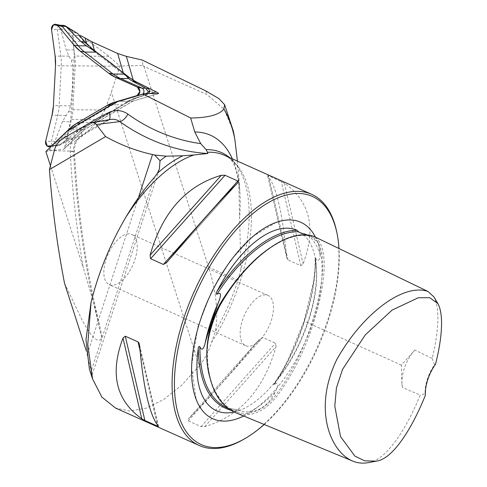 <?xml version="1.0" encoding="UTF-8"?>
<svg xmlns="http://www.w3.org/2000/svg" width="487" height="487" viewBox="0 0 487 487"><rect width="100%" height="100%" fill="white"/><g stroke="black" fill="none" stroke-linecap="round" stroke-linejoin="round"><path stroke-width="0.37" stroke-dasharray="2.44 1.83" d="M104.875 110.044L72.91 109.758A45.133 38.443 90.5 0 1 71.492 119.443L64.68 147.056C76.264 141.772 87.672 132.647 98.904 119.692L104.875 110.044L111.316 92.287L119.985 66.013L142.88 65.465L142.216 60.035M72.91 109.758L75.205 65.861L119.905 66.262M86.558 38.838L88.975 41.346L108.978 56.352L119.985 66.013M108.978 56.352L74.809 56.048A45.133 38.443 90.5 0 1 75.205 65.861M94.448 50.478L94.904 52.054L123.716 74.353L123.223 72.654M94.904 52.054L86.972 44.688L86.686 43.714M133.31 80.361L123.716 74.353M133.328 80.416L133.694 80.599M74.809 56.048L72.806 41.2A4.955 4.219 90.5 0 1 77.019 35.454A4.955 4.219 90.5 0 1 79.88 36.805L86.972 44.688M79.405 35.496L79.88 36.805M237.437 161.112L238.581 173.975L240.87 269.621A138.868 68.174 114.1 0 0 242.307 175.46A138.868 68.174 114.1 0 0 229.578 157.599M55.609 150.166L48.98 150.106L46.557 151.287L63.62 149.186L64.339 148.736L64.68 147.056M242.307 175.46C237.772 165.215 231.757 158.464 224.263 155.219A137.59 67.547 -65.9 0 1 211.486 342.501C208.753 351.249 204.717 359.01 199.384 365.792L111.316 92.287M199.384 365.792L181.937 384.992L163.967 399.31L146.283 408.143L129.749 411.016L115.553 408.045M89.389 369.097L90.679 372.646L92.165 374.722L86.132 350.36M64.528 283.257L82.139 320.093C87.727 330.655 97.765 346.598 101.759 337.601L101.625 334.861L100.115 327.532L94.624 306.067L83.277 267.649A833.622 710.125 90.5 0 1 70.25 151.767A24.581 20.941 90.5 0 1 80.355 129.183A228.214 194.41 90.5 0 1 89.291 123.205M50.484 165.823L83.277 267.649M45.881 151.53L46.557 151.287M142.88 65.465L143.927 66.366L207.066 94.618L224.05 109.228L233.456 131.502M240.87 269.621L238.015 280.329A138.418 67.949 -65.9 0 1 215.412 331.385L211.486 342.501M235.142 412.483C246.848 418.077 264.764 414.327 280.11 391.718C294.148 371.49 305.069 349.209 312.861 324.872C323.855 290.581 331.343 246.233 313.555 236.256M368.342 462.65C387.439 460.318 408.063 425.108 420.22 395.073L402.609 387.585L401.933 384.468L401.361 365.128L414.881 350.05L432.2 358.426C437.886 334.983 440.741 309.775 433.887 296.881M432.2 358.426L434.581 364.751A27.516 13.508 114.1 0 0 425.145 393.606L420.22 395.073M425.145 393.606L425.425 395.103M435.518 364.221L434.581 364.751M243.817 439.244A137.59 67.547 114.1 0 0 336.675 231.733M284.353 183.136L268.44 175.661L267.771 175.716C276.403 186.46 282.655 213.361 286.526 256.412L286.946 258.506L288.03 259.973L300.826 265.695L303.109 263.832C316.428 228.47 310.176 201.575 284.353 183.136L303.109 263.832M286.733 257.787L267.6 175.478L286.526 256.412M276.019 346.701L275.508 343.152L262.718 337.43L259.437 339.281C229.986 374.497 206.238 401.124 188.195 419.167L259.681 339.001L188.195 419.167L188.286 420.89L201.076 426.612L204.777 426.588C240.012 416.239 263.759 389.612 276.019 346.701L204.777 426.588M234.107 412.032A98.806 48.505 114.1 0 0 237.954 410.979L240.401 410.267C239.975 411.625 247.359 412.215 249.271 411.765C260.241 411.058 268.94 404.411 275.368 391.828L277.462 387.037C278.607 383.573 277.602 382.648 274.443 384.261C273.56 384.553 273.81 383.981 275.185 382.532A98.806 48.505 114.1 0 0 315.491 259.218C315.107 257.617 315.156 257.288 315.637 258.232C318.535 264.459 320.245 257.045 320.087 255.011L318.693 243.561L310.931 236.213L306.22 234.448M264.179 424.487A135.94 66.731 114.1 0 0 338.982 248.522M243.67 416.008A107.639 52.84 114.1 0 0 308.374 334.277A107.639 52.84 114.1 0 0 315.485 237.187M274.443 384.261L273.688 384.505L281.669 371.788L288.085 359.893L303.943 321.39L313.646 281.2L314.949 269.39L315.217 257.489L315.637 258.232C315.74 277.645 312.033 298.683 304.515 321.329C297.228 343.986 287.202 364.958 274.443 384.261M402.609 387.585A27.516 13.508 -65.9 0 1 402.365 386.55A27.516 13.508 -65.9 0 1 414.881 350.05M143.927 66.366L208.582 267.156C216.161 290.903 218.438 312.313 215.412 331.385M48.98 150.106L70.335 129.743L119.011 101.101L132.774 101.199L133.188 98.642L150.38 93.559M65.1 145.625L84.05 127.551L84.324 129.706L70.335 129.743L67.9 130.534M119.011 101.101L139.026 95.178M128.921 233.821A27.516 13.508 114.1 0 0 107.073 256.698A27.516 13.508 114.1 0 0 109.277 284.651A27.516 13.508 114.1 0 0 112.113 285.254A27.516 13.508 114.1 0 0 133.962 262.377A27.516 13.508 114.1 0 0 131.758 234.417A27.516 13.508 114.1 0 0 128.921 233.821M265.226 294.812A27.516 13.508 114.1 0 0 243.372 317.688A27.516 13.508 114.1 0 0 245.582 345.648A27.516 13.508 114.1 0 0 269.147 326.047A27.516 13.508 114.1 0 0 268.057 295.408A27.516 13.508 114.1 0 0 265.226 294.812M63.48 25.367L60.546 27.089L60.388 27.802L66.25 50.009L68.959 56.115L71.266 60.004L72.825 65.934L72.453 85.907L70.737 105.868L68.557 111.724L62.519 121.415L54.867 141.54L54.447 143.775L57.149 145.345L57.18 145.893L59.134 145.497L76.1 131.922L82.072 128.051L92.56 122.754L108.485 113.788L123.059 104.808L127.43 101.363L130.638 99.835L145.875 94.466L146.301 93.455M59.134 145.497L72.155 138.6L69.16 139.166L68.204 138.424L62.713 142.74A58.708 25.817 127.7 0 1 57.149 145.345L57.18 145.893M78.06 124.556A45.011 38.345 -89.5 0 0 73.957 127.978L56.005 145.096A3.421 2.916 90.5 0 1 54.635 145.82A3.421 2.916 90.5 0 1 54.136 145.863A3.421 2.916 90.5 0 1 51.372 141.51L57.74 115.425A45.011 38.345 -89.5 0 0 59.158 105.764L61.246 65.824A45.011 38.345 -89.5 0 0 60.845 56.042L57.235 29.269A3.421 2.916 90.5 0 1 60.145 25.306A3.421 2.916 90.5 0 1 60.644 25.361M142.77 94.076A3.421 2.916 90.5 0 1 141.729 94.661L119.315 101.29A45.011 38.345 -89.5 0 0 114.53 103.104M60.814 28.636C65.057 29.798 68.996 32.416 72.618 36.488L74 49.826L74.219 60.078L71.522 111.779L70.225 121.92L67.468 134.978C63.426 138.825 59.231 141.236 54.879 142.204M72.618 36.488L73.707 33.165L74.736 32.556L77.646 33.53M147.719 87.757L149.625 90.521L149.558 91.866L147.378 94.344L148.316 93.541M72.155 138.6L81.305 130.498L88.756 125.116L128.245 101.886L136.372 98.1L147.378 94.344C148.395 93.869 147.896 93.912 145.875 94.466M68.204 138.424L67.468 134.978M63.401 25.714A58.708 27.375 -120.5 0 1 68.679 28.569L74.736 32.556M68.679 28.569L73.707 33.165M149.625 90.521L149.911 91.434L149.558 91.866M62.713 142.74L69.16 139.166M71.492 119.443L98.904 119.692M88.975 41.346L72.806 41.2M232.378 158.847A150.215 73.738 -65.9 0 1 239.829 190.983A150.215 73.738 -65.9 0 1 239.488 218.48M205.812 90.935A211.894 104.017 -65.9 0 1 207.066 94.618M401.361 365.128L304.515 321.329M320.087 255.011A99.311 48.749 114.1 0 0 307.139 234.722M249.271 411.765A99.311 48.749 114.1 0 0 275.368 391.828M275.185 382.532C299.304 345.38 315.253 296.583 315.491 259.218M230.735 410.231L237.954 410.979M240.365 410.182L227.587 408.173L240.401 410.267M209.611 376.554C214.17 394.16 222.529 405.671 234.679 411.101C246.343 416.604 263.863 412.958 278.948 390.72C292.833 370.729 303.651 348.643 311.4 324.464C322.345 290.386 329.65 246.483 312.21 236.828C302.926 233.45 292.188 235.13 280.007 241.856M300.826 265.695L281.23 181.389M288.03 259.973L268.44 175.661M237.906 182.716L166.664 262.603M139.58 345.472L158.336 426.168M140 350.202L157.392 425.029M201.076 426.612L275.508 343.152M188.286 420.89L262.718 337.43M208.582 267.156L238.015 280.329M70.25 151.767A8.809 0.329 177 0 0 74.432 151.268A8.809 0.329 177 0 0 73.5 151.171A824.85 702.656 -89.5 0 0 101.759 337.601M89.054 123.314L107.81 120.423A219.442 186.935 -89.5 0 0 79.996 136.646L61.703 139.288M54.282 150.733L73.5 151.171A15.809 13.466 -89.5 0 1 79.996 136.646A8.809 3.926 54.6 0 0 80.842 136.317A8.809 3.926 54.6 0 0 80.355 129.183M99.494 324.878C85.864 268.081 77.512 210.214 74.432 151.268C74.45 144.444 76.587 139.465 80.842 136.317L108.388 120.246L110.975 119.443A15.809 13.466 -89.5 0 0 107.81 120.423A8.809 4.273 65 0 0 108.388 120.246A8.809 4.273 65 0 0 109.064 119.753M154.574 177.171L90.679 372.646M87.325 354.055L138.418 197.734M84.05 127.551L133.188 98.642M158.238 93.626L132.561 101.223L83.886 129.865L63.62 149.186M54.867 141.54L45.662 141.2M59.499 145.126L56.005 145.096L51.932 145.765M145.223 94.691L140.213 94.953M60.735 29.299L51.512 29.384M68.959 56.115L55.116 56.151M72.825 65.934L55.506 65.727M70.737 105.868L53.418 105.661M65.855 115.498L52.036 115.115M82.072 128.051L73.957 127.978L71.595 128.361M92.56 122.754L81.299 122.657M123.059 104.808L111.797 104.711M127.43 101.363L119.315 101.29L117.367 101.667M130.638 99.835L136.372 98.1M126.17 102.495L128.245 101.886M88.756 125.116L86.668 125.737M81.305 130.498L76.1 131.922M62.519 121.415L70.225 121.92M68.557 111.724L71.522 111.779M74.219 60.078L71.266 60.004M74 49.826L66.25 50.009M77.019 35.454L79.393 35.478M238.545 173.975L239.829 190.983C238.046 174.839 235.038 164.332 230.795 159.462L227.283 155.846M276.135 222.413L252.729 236.463L230.357 260.6L211.388 291.89L197.959 326.649L191.397 366.632L196.164 399.377M238.758 410.705C251.268 406.286 264.1 395.858 277.255 379.428C293.235 358.657 304.728 335.062 311.723 308.642C317.074 286.977 317.944 268.769 314.34 254.019C311.205 242.575 306.207 235.416 299.359 232.536M310.931 236.213L312.21 236.828C287.227 228.3 245.661 259.565 219.266 306.98C211.93 319.904 207.139 337.747 207.352 353.994C207.626 370.096 210.585 383.159 216.216 393.186L221.293 400.795C225.128 405.519 229.59 408.952 234.679 411.101L227.587 408.173M166.426 262.883L238.04 182.576M158.5 426.393L139.373 344.096M401.933 384.462L402.365 386.55M92.165 374.722L159.352 169.153M84.354 129.676L64.254 148.845M132.951 101.113L84.19 129.798M132.75 101.205L158.421 93.607M268.057 295.408L131.758 234.417M245.582 345.648L109.277 284.651M54.136 145.863L57.125 145.893M54.635 145.82L51.172 146.49"/><path stroke-width="0.73" d="M86.686 43.714L85.018 37.962L91.933 41.815L117.665 53.479L126.358 56.37L142.216 60.035L205.812 90.935L218.846 98.569L224.592 104.644L223.91 108.997C219.333 114.804 208.253 117.805 190.66 117.994L143.062 94.107L144.694 93.504L158.421 93.607C158.738 93.394 157.971 92.81 156.126 91.854L133.694 80.599M85.018 37.962C82.352 36.379 80.544 35.551 79.588 35.478L79.405 35.496M154.574 177.171C144.456 188.633 134.85 202.032 125.743 217.379A137.59 67.547 -65.9 0 1 193.99 154.969L182.875 155.767A138.868 68.174 114.1 0 0 157.368 173.287L154.574 177.171M229.578 157.599A138.868 68.174 114.1 0 0 227.283 155.846A138.868 68.174 114.1 0 0 206.159 149.649L207.401 152.291A137.59 67.547 -65.9 0 1 224.263 155.219L311.704 194.35A137.59 67.547 114.1 0 0 193.85 292.352A137.59 67.547 114.1 0 0 199.305 445.532A137.59 67.547 114.1 0 0 213.476 448.527A137.59 67.547 114.1 0 0 243.817 439.244L245.271 438.397A135.94 66.731 114.1 0 0 264.179 424.487M193.99 154.969L207.9 153.508A220.848 188.134 90.5 0 1 119.784 121.604A8.809 3.957 125.6 0 0 127.898 114.147A212.076 180.659 -89.5 0 0 200.699 143.616L206.159 149.649M200.699 143.616L194.763 131.977L190.66 117.994M224.671 104.827L233.462 131.502L234.813 139.051L237.437 161.112M199.305 445.532L115.553 408.051L101.893 397.124L92.573 378.935L87.757 344.467L91.081 302.135L85.968 339.749L89.389 369.097L92.56 378.941M86.132 350.36L64.528 283.257A819.938 698.468 90.5 0 1 49.449 169.616L54.282 150.733C55.323 146.216 57.795 142.399 61.703 139.288L89.054 123.314L91.343 122.578L110.975 119.443A15.809 13.466 -89.5 0 1 119.784 121.604L96.335 124.526L94.965 123.217L92.877 122.523L91.343 122.578M119.011 101.101L116.417 101.99L67.9 130.534L45.881 151.53L50.484 165.823M182.875 155.767L166.134 156.157L160.034 160.71L159.34 169.117L157.368 173.287M437.916 303.62L433.887 296.881L428.012 291.482L313.555 236.256C287.622 227.405 246.057 258.95 219.296 306.646C207.821 331.148 204.242 352.71 208.552 371.331C212.533 392.571 221.396 406.286 235.142 412.483L352.6 461.031C357.361 463.088 362.608 463.63 368.342 462.65L376.061 461.165L364.781 460.836L354.926 456.136L340.535 436.626L334.8 406.146L336.432 387.938L342.55 369.365L365.226 334.953L392.065 310.097L418.327 297.74L429.711 297.715L437.916 303.62C444.321 315.436 441.502 340.882 435.518 364.221A28.897 14.184 -65.9 0 0 425.425 395.103C413.487 425.139 393.721 459.296 376.061 461.165M428.012 291.482C403.394 282.777 362.206 313.975 336.718 359.686C312.91 408.903 330.156 451.632 352.6 461.031M91.081 302.135C98.526 272.495 110.08 244.243 125.743 217.379M338.982 248.522A135.94 66.731 114.1 0 0 337.016 233.376L336.675 231.733A137.59 67.547 114.1 0 0 311.704 194.35M207.9 153.508L207.401 152.291M158.336 426.168L157.666 426.222L144.876 420.5L141.754 418.747C115.93 400.314 109.678 373.413 122.998 338.051L125.281 336.188L138.071 341.911L138.99 342.964L139.58 345.472C143.452 388.529 149.704 415.423 158.336 426.168L158.5 426.393M166.664 262.603L163.388 264.459L150.599 258.731L150.081 255.182C162.348 212.277 186.095 185.644 221.323 175.296L225.031 175.271L237.82 180.994L237.906 182.716C219.868 200.76 196.121 227.386 166.664 262.603L166.426 262.883M306.22 234.448L299.262 232.494L297.015 230.272A98.806 48.505 114.1 0 0 217.013 291.39C215.857 293.18 215.844 294.13 216.977 294.227C223.034 290.465 219.552 299.797 218.371 302.537C213.142 316.915 208.759 330.326 205.222 342.757C204.686 345.46 202.501 352.88 199.828 346.701C198.854 346.135 198.331 346.829 198.252 348.777A98.806 48.505 114.1 0 0 226.638 412.866A98.806 48.505 114.1 0 0 234.107 412.032M337.016 233.376A135.94 66.731 114.1 0 0 207.736 269.895A135.94 66.731 114.1 0 0 215.297 447.571A135.94 66.731 114.1 0 0 245.271 438.397M315.485 237.187A107.639 52.84 114.1 0 0 276.135 222.413A107.639 52.84 114.1 0 0 208.588 298.945A107.639 52.84 114.1 0 0 196.529 400.308A107.639 52.84 114.1 0 0 223.941 421.115A107.639 52.84 114.1 0 0 243.67 416.008M166.134 156.157L154.58 155.012L160.034 160.71M116.417 101.99L143.062 94.107M96.335 124.526L105.594 136.585A225.761 192.316 -89.5 0 0 152.534 154.543L154.58 155.012M105.594 136.585L49.449 169.616M139.026 95.178L144.694 93.504M145.936 94.009L148.517 91.586L146.502 89.614L146.191 88.482L131.636 80.751L128.623 78.571L124.666 74.14L111.133 63.152L96.249 52.152L86.369 45.869L80.83 41.432L65.386 25.945L63.48 25.367L63.401 25.714M55.895 24.35A4.401 3.75 90.5 0 1 57.91 25.616L73.957 45.066A44.031 37.505 -89.5 0 0 80.233 51.178L108.644 73.172A44.031 37.505 -89.5 0 0 115.906 77.536L137.468 87.185A4.401 3.75 90.5 0 1 139.866 91.556A4.401 3.75 90.5 0 1 137.03 95.568L114.615 102.197A44.031 37.505 -89.5 0 0 106.951 105.539L76.453 123.485A44.031 37.505 -89.5 0 0 69.58 128.696L51.628 145.814A4.401 3.75 90.5 0 1 49.869 146.745A4.401 3.75 90.5 0 1 45.662 141.2L52.036 115.115A44.031 37.505 -89.5 0 0 53.418 105.661L55.506 65.727A44.031 37.505 -89.5 0 0 55.116 56.151L51.512 29.384A4.401 3.75 90.5 0 1 55.895 24.35L60.644 25.361A3.421 2.916 90.5 0 1 62.208 26.347L78.255 45.796A45.011 38.345 -89.5 0 0 84.671 52.042L113.081 74.036A45.011 38.345 -89.5 0 0 120.508 78.498L142.07 88.147A3.421 2.916 90.5 0 1 143.909 90.862A3.421 2.916 90.5 0 1 142.77 94.076M114.53 103.104A45.011 38.345 -89.5 0 0 111.48 104.705L80.982 122.651A45.011 38.345 -89.5 0 0 78.06 124.556M146.191 88.482C148.158 88.914 148.669 88.677 147.719 87.757L137.188 82.528L129.512 77.652L92.725 49.187L85.889 42.826L77.646 33.53L65.386 25.945M148.517 91.586A58.708 1.558 3 0 0 149.911 91.434L150.02 91.142M149.795 90.728L147.719 87.757M149.911 91.434L149.625 90.521M53.418 105.661L55.506 65.727L55.116 56.151L51.512 29.384L53.54 24.746L57.91 25.616L73.957 45.066L80.233 51.178L108.644 73.172L115.906 77.536L137.468 87.185L139.866 91.556L137.03 95.568L114.615 102.197L106.951 105.539L76.453 123.485L69.58 128.696L51.628 145.814L47.196 146.076L45.662 141.2L52.036 115.115L53.418 105.661M123.223 72.654L117.665 53.479M91.933 41.815L94.448 50.478M126.358 56.37L133.31 80.361M194.763 131.977A150.215 73.738 -65.9 0 1 232.378 158.847M234.813 139.051A190.265 93.401 114.1 0 0 223.91 108.997M218.371 302.537A99.311 48.749 114.1 0 0 205.222 342.757M297.015 230.272C272.903 230.235 241.248 254.415 217.013 291.39M198.252 348.777C199.183 383.452 210.007 403.93 230.735 410.231M199.828 346.701C200.096 379.343 209.349 399.827 227.587 408.173L227.953 408.325M298.744 231.763C274.412 230.698 241.436 255.888 216.977 294.227M280.007 241.856C259.827 252.479 240.943 271.387 223.369 298.574C205.697 325.365 204.193 357.196 209.611 376.554M237.82 180.994L163.388 264.459M225.031 175.271L150.599 258.731M221.323 175.296L150.081 255.182M138.071 341.911L140 350.202M157.392 425.029L157.666 426.222M125.281 336.188L144.876 420.5M122.998 338.051L141.754 418.747M89.291 123.205A228.214 194.41 90.5 0 1 109.277 112.308A24.581 20.941 90.5 0 1 127.898 114.147M109.064 119.753A8.809 4.273 65 0 0 109.277 112.308M138.418 197.734L152.534 154.543M150.38 93.559L156.126 91.854M145.564 88.177L142.07 88.147L137.468 87.185M65.708 26.377L62.208 26.347L57.91 25.616M96.249 52.152L84.671 52.042L80.233 51.178M86.369 45.869L78.255 45.796L73.957 45.066M81.299 122.657L76.453 123.485M111.797 104.711L106.951 105.539M128.623 78.571L120.508 78.498L115.906 77.536M124.666 74.14L113.081 74.036L108.644 73.172M137.03 95.568L140.213 94.953M114.615 102.197L117.367 101.667M69.58 128.696L71.595 128.361M51.628 145.814L51.932 145.765M129.512 77.652L127.503 77.043M137.188 82.528L131.636 80.751M80.83 41.432L85.889 42.826M90.704 48.566L92.725 49.187M196.164 399.377L196.529 400.308M60.394 25.312L63.249 25.336M148.316 93.541L149.886 91.659M51.172 146.49L49.869 146.745M149.984 91.629L149.996 90.99"/></g></svg>
